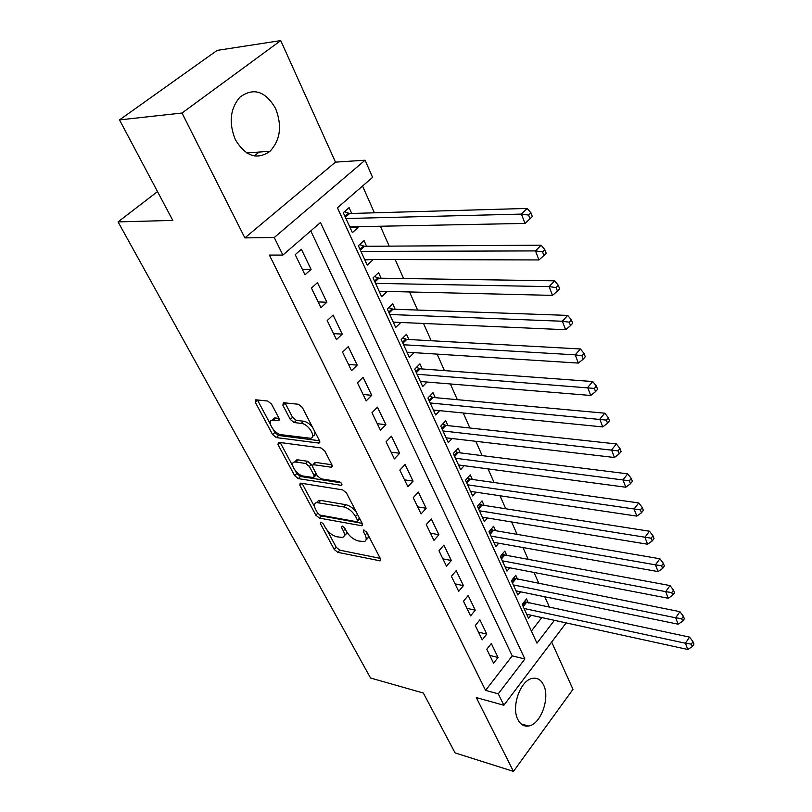 <?xml version="1.0" encoding="UTF-8"?>
<svg xmlns="http://www.w3.org/2000/svg" width="812" height="812" viewBox="0 0 812 812"><rect width="100%" height="100%" fill="white"/><g stroke="black" fill="none" stroke-linecap="round" stroke-linejoin="round"><path stroke-width="1.22" d="M320.953 522.055L320.314 523.496L334.25 549.47L337.782 552.343L380.148 560.838L380.473 558.849L366.689 532.154L363.593 530.053L363.35 531.525L365.156 535.017C366.851 538.62 366.496 540.833 364.091 541.634L358.234 540.934C353.443 539.574 349.556 536.438 346.572 531.505L344.755 528.054L342.207 525.993L341.507 527.455L343.324 530.896C345.059 534.489 344.735 536.681 342.38 537.453L336.747 536.773C332.098 535.453 328.271 532.357 325.287 527.485L323.46 524.085L320.953 522.055M235.399 139.715C245.549 156.432 257.099 160.268 270.061 151.245C280.363 139.979 282.231 125.769 275.644 108.615C265.443 91.005 253.506 87.209 239.824 97.237C230.1 108.909 228.629 123.069 235.399 139.715M517.894 719.594C520.441 724.527 523.984 726.669 528.5 726.019C540.64 724.669 550.343 697.995 543.583 685.013C540.995 679.745 537.28 677.533 532.439 678.375C520.512 680.04 510.931 706.876 517.894 719.594M271.512 404.082L267.706 401.026L255.719 399.808L255.313 402.346L272.619 434.603L276.334 437.587L318.984 443.098L319.451 440.642L302.277 407.38L298.369 404.254L283.347 402.722L282.88 405.3L290.32 419.479L294.137 422.544L301.333 423.397C308.499 423.884 316.883 437.688 310.428 438.267L281.338 434.714C274.446 434.197 266.113 420.646 272.406 420.108L278.546 420.646L278.963 418.16L271.512 404.082M119.506 119.902L217.149 50.395L280.739 40.6L182.01 113.03L119.506 119.902L172.794 220.407L118.065 221.899L370.556 678.02L423.346 693.032L455.085 752.907L513.468 771.4L476.309 697.599L503.866 705.252L498.253 693.834L485.586 690.383L269.381 255.069L282.87 255.069L274.253 237.51L365.085 160.218L372.586 177.351L337.437 207.801L536.955 643.175L554.413 620.327M182.01 113.03L244.869 237.896L274.253 237.51M300.734 483.15L300.176 483.15L299.851 485.353L315.878 515.234L319.461 518.137L361.939 525.78L362.304 523.659L346.44 492.925L342.674 489.89L300.734 483.15M294.665 475.68L278.019 444.651L278.374 442.286L320.963 447.93L324.8 451.005L331.925 464.799L331.489 467.164L330.91 467.164L313.016 464.626L312.62 466.941L317.289 475.832L321.024 478.836L339.061 481.638C341.547 482.876 342.339 484.125 341.426 485.363L298.308 478.633L294.665 475.68L296.786 473.538L295.101 470.381M513.468 771.4L572.978 689.347L551.673 642.048M357.737 226.69L358.112 227.522L350.124 227.675M351.738 213.465L349.089 207.628L343.283 212.693L352.388 232.628L358.112 227.522M372.606 259.505L364.852 259.931M366.618 246.28L364.04 240.606L358.366 245.721L367.217 265.108L372.809 259.952M387.08 291.427L379.194 291.315M381.092 278.201L378.585 272.68L373.043 277.846L381.65 296.705L387.121 291.508M395.17 309.27L392.734 303.891L387.314 309.098L395.698 327.449L400.793 322.465M408.883 339.507L406.507 334.28L401.209 339.517L409.37 357.392L414.069 352.652M422.23 368.963L419.926 363.867L414.739 369.145L422.687 386.542L427.031 382.046M435.242 397.657L432.989 392.683L427.924 398.002L435.668 414.952L439.698 410.659M447.919 425.62L445.727 420.778L440.764 426.107L448.305 442.631L452.061 438.541M460.272 452.873L458.13 448.153L453.279 453.512L460.637 469.62L464.139 465.702M472.32 479.456L470.239 474.847L465.479 480.227L472.655 495.939L475.933 492.184M484.084 505.379L482.044 500.892L477.385 506.292L484.388 521.619L487.454 518.005M495.553 530.683L493.564 526.298L488.997 531.708L495.827 546.669L498.72 543.198M506.739 555.367L504.8 551.094L500.334 556.524L507.003 571.13L509.713 567.781M517.67 579.484L515.782 575.302L511.387 580.742L517.904 595.003L520.472 591.775M486.794 649.255L493.574 663.211L498.04 657.476L491.321 643.52L486.794 649.255M475.284 625.534L482.226 639.836L486.784 634.101L479.892 619.81L475.284 625.534M463.479 601.235L470.595 615.892L475.253 610.167L468.189 595.521L463.479 601.235M451.391 576.327L458.678 591.349L463.429 585.635L456.202 570.623L451.391 576.327M438.987 550.79L446.468 566.187L451.32 560.493L443.9 545.096L438.987 550.79M426.27 524.593L433.943 540.396L438.896 534.712L431.284 518.919L426.27 524.593M413.227 497.726L421.093 513.935L426.148 508.261L418.353 492.062L413.227 497.726M399.829 470.138L407.908 486.774L413.075 481.12L405.066 464.505L399.829 470.138M386.076 441.819L394.378 458.902L399.656 453.279L391.435 436.206L386.076 441.819M371.957 412.74L380.473 430.279L385.883 424.676L377.438 407.147L371.957 412.74M357.453 382.848L366.202 400.874L371.734 395.302L363.055 377.296L357.453 382.848M342.542 352.134L351.535 370.668L357.199 365.126L348.277 346.622L342.542 352.134M327.206 320.557L336.452 339.609L342.248 334.108L333.082 315.076L327.206 320.557M311.432 288.077L320.953 307.677L326.881 302.216L317.451 282.647L311.432 288.077M485.586 690.383L512.23 655.873L310.773 230.902M311.077 269.411L301.374 249.264L295.203 254.653L304.997 274.821L311.077 269.411L302.328 269.32M549.551 607.508L544.791 596.779M538.995 583.706L533.991 572.45M528.176 559.336L522.938 547.511M517.102 534.357L511.59 521.964M505.744 508.769L499.969 495.756M494.102 482.521L488.042 468.879M482.155 455.613L475.812 441.312M469.904 428.005L463.256 413.014M457.339 399.677L450.366 383.954M444.438 370.607L437.13 354.123M431.192 340.746L423.519 323.47M417.581 310.062L409.542 291.955M403.594 278.546L395.17 259.566M389.212 246.137L380.392 226.243M374.423 212.815L362.548 186.049M531.403 631.056L541.807 617.577M528.348 603.022L526.501 598.941L522.197 604.392L528.551 618.318L530.977 615.212M157.518 191.591L118.065 221.899M244.869 237.896L335.478 162.126L280.739 40.6M335.478 162.126L365.085 160.218M498.253 693.834L524.877 658.989L320.476 222.498L282.87 255.069M566.157 622.895L503.866 705.252M512.23 655.873L524.877 658.989M498.04 657.476L489.788 655.416M486.784 634.101L478.491 632.142M475.253 610.167L466.91 608.31M463.429 585.635L455.055 583.889M451.32 560.493L442.905 558.849M438.896 534.712L430.441 533.19M426.148 508.261L417.662 506.871M413.075 481.12L404.549 479.862M399.656 453.279L391.1 452.152M385.883 424.676L377.286 423.712M371.734 395.302L363.106 394.5M357.199 365.126L348.531 364.486M342.248 334.108L333.559 333.641M326.881 302.216L318.162 301.932M259.13 152.067L254.268 155.914M344.41 535.26L344.389 535.281C346.206 534.763 346.825 533.311 346.257 530.916M366.171 539.391C368.08 538.803 368.668 537.199 367.958 534.601M327.094 530.185L336.249 547.298L339.781 550.171L380.219 558.362M319.42 514.859L321.522 515.975L362.142 523.334M302.044 483.363L314.589 506.81M317.563 513.052L320.08 515.092L356.752 521.72L357.493 520.228L355.565 516.493C352.499 511.398 348.531 508.2 343.669 506.901L316.609 502.567C314.102 503.349 313.767 505.632 315.614 509.408L317.563 513.052M357.727 521.202L359.807 518.817M356.458 512.331C353.271 508.16 349.708 505.612 345.76 504.688L343.669 506.901M316.558 502.577L318.7 500.395L320.649 500.405L345.76 504.688M292.797 466.068L280.201 442.52L278.019 444.651M331.905 464.768L315.726 462.434L314.417 463.753M341.02 482.815L300.43 476.471L298.308 478.633M295.994 462.048L294.594 462.048C288.707 462.708 296.776 475.406 303.475 476.106L313.665 477.598L314.031 475.324L309.352 466.464L305.627 463.459L295.994 462.048L298.156 459.886L296.756 459.897L294.786 461.855M314.396 476.857L316.548 474.411M298.156 459.886L307.778 461.287L312.234 465.662M296.786 473.538L300.43 476.471M272.487 420.037L274.629 417.967L279.054 418.342M312.65 436.064C314.68 435.608 315.34 434.014 314.63 431.294M312.691 427.548C309.89 423.925 306.845 421.814 303.576 421.205L301.333 423.397M285.002 402.853L292.553 417.307L296.37 420.372L303.576 421.205M273.157 429.355L274.821 432.471L278.526 435.445L319.502 440.743M257.434 399.951L270.345 424.097M526.714 614.278L687.794 649.478L685.399 643.226L689.561 637.115L524.308 601.722M691.327 644.119L692.271 646.626L693.935 644.18L692.981 641.673L691.327 644.119L685.399 643.226L524.055 608.472M692.271 646.626L687.794 649.478M689.561 637.115L692.981 641.673M516.016 590.862L678.132 624.195L675.675 617.77L679.928 611.68L513.478 578.154M681.674 618.673L682.648 621.251L684.343 618.805L683.369 616.227L681.674 618.673L675.675 617.77L513.306 584.924M682.648 621.251L678.132 624.195M679.928 611.68L683.369 616.227M505.064 566.888L668.215 598.251L665.698 591.654L670.032 585.564L504.709 555.002L502.395 554.017M671.768 592.557L672.772 595.206L674.498 592.76L673.503 590.121L671.768 592.557L665.698 591.654L502.283 560.808M672.772 595.206L668.215 598.251M670.032 585.564L673.503 590.121M493.848 542.335L658.035 571.597L655.446 564.827L659.882 558.757L493.513 530.327L491.037 529.292M661.597 565.741L662.633 568.461L664.389 566.025L663.363 563.305L661.597 565.741L655.446 564.827L490.996 536.103M662.633 568.461L658.035 571.597M659.882 558.757L663.363 563.305M482.358 517.173L647.58 544.233L644.921 537.28L649.448 531.221L482.034 505.064L479.384 503.968M651.153 538.204L652.209 540.985L654.015 538.559L652.96 535.768L651.153 538.204L479.435 510.789M652.209 540.985L647.58 544.233M649.448 531.221L652.96 535.768M470.574 491.382L636.831 516.117L634.101 508.962L638.729 502.932L470.26 479.161L467.438 478.014M640.414 509.895L641.5 512.758L643.348 510.342L642.262 507.47L640.414 509.895L467.59 484.835M641.5 512.758L636.831 516.117M638.729 502.932L642.262 507.47M458.506 464.951L625.788 487.22L622.977 479.862L627.717 473.853L458.201 452.619L455.187 451.401M629.381 480.795L630.498 483.749L632.386 481.333L631.269 478.39L629.381 480.795L455.441 458.242M630.498 483.749L625.788 487.22M627.717 473.853L631.269 478.39M446.123 437.841L614.43 457.501L611.548 449.939L616.389 443.951L445.839 425.386L442.621 424.118M618.033 450.883L619.18 453.908L621.109 451.502L619.972 448.478L618.033 450.883L442.976 430.959M619.18 453.908L614.43 457.501M616.389 443.951L619.972 448.478M433.415 410.03L602.758 426.929L599.784 419.154L604.737 413.196L433.151 397.464L429.71 396.124M606.361 420.098L607.549 423.214L609.518 420.829L608.34 417.713L606.361 420.098L430.187 402.965M607.549 423.214L602.758 426.929M604.737 413.196L608.34 417.713M420.383 381.498L590.73 395.474L587.675 387.466L592.75 381.549L420.139 368.81L416.454 367.4M594.343 388.42L595.561 391.628L597.581 389.252L596.373 386.045L594.343 388.42L417.074 374.251M595.561 391.628L590.73 395.474M592.75 381.549L596.373 386.045M407.005 352.205L578.357 363.086L575.211 354.844L580.407 348.967L406.771 339.396L402.833 337.914M581.981 355.808L583.229 359.107L585.3 356.752L584.051 353.443L581.981 355.808L575.211 354.844L403.605 344.765M583.229 359.107L578.357 363.086M580.407 348.967L584.051 353.443M393.262 322.131L565.619 329.733L562.371 321.247L567.7 315.401L393.049 309.189L388.836 307.636M569.232 322.212L570.531 325.612L572.653 323.267L571.364 319.867L569.232 322.212L562.371 321.247L389.77 314.488M570.531 325.612L565.619 329.733M567.7 315.401L571.364 319.867M379.153 291.234L552.485 295.375L549.135 286.616L554.606 280.83L378.96 278.171L374.433 276.547M556.108 287.59L557.438 291.102L559.61 288.778L558.291 285.266L556.108 287.59L549.135 286.616L375.57 283.378M557.438 291.102L552.485 295.375M554.606 280.83L558.291 285.266M364.649 259.485L538.945 259.942L535.494 250.918L541.096 245.183L364.476 246.29L359.625 244.585M542.568 251.903L543.938 255.516L546.171 253.212L544.801 249.599L542.568 251.903L535.494 250.918L360.964 251.405M543.938 255.516L538.945 259.942M541.096 245.183L544.801 249.599M349.749 226.842L524.988 223.412L521.426 214.094L527.181 208.43L349.596 213.526L344.379 211.739M528.602 215.078L530.023 218.814L532.307 216.54L530.906 212.805L528.602 215.078L521.426 214.094L345.953 218.54M530.023 218.814L524.988 223.412M527.181 208.43L530.906 212.805M321.501 522.238L320.314 523.496M364.568 530.206L363.35 531.525M342.715 526.156L341.507 527.455M345.191 528.886L343.324 530.896M367.075 532.905L365.156 535.017M380.686 559.356L379.366 560.838M339.781 550.171L337.782 552.343M336.249 547.298L334.25 549.47M362.568 524.329L361.238 525.78M321.522 515.975L319.461 518.137M317.715 513.306L315.878 515.234M301.841 483.333L299.851 485.353M359.452 518.127L357.493 520.228M357.524 514.392L355.565 516.493M320.649 500.405L318.558 502.577M332.27 465.773L330.91 467.164M315.726 462.434L313.564 464.616M341.933 484.378L340.989 485.363M315.98 473.335L314.031 475.324M311.503 464.281L309.352 466.464M307.778 461.287L305.627 463.459M279.379 419.418L278.11 420.646M275.786 417.967L273.553 420.108M296.37 420.372L294.137 422.544M292.553 417.307L290.32 419.479M285.144 403.128L282.88 405.3M319.827 441.738L318.466 443.098M278.526 435.445L276.334 437.587M274.821 432.471L272.619 434.603M257.577 400.225L255.313 402.346M526.338 602.595L523.192 606.584M525.323 602.23L522.715 605.539M515.65 579.078L512.453 583.057M514.635 578.723L511.976 582.021M504.709 555.002L501.451 558.971M503.684 554.647L500.974 557.946M493.513 530.327L490.174 534.296M492.478 529.992L489.707 533.271M482.034 505.064L478.623 509.012M480.988 504.729L478.166 508.007M470.26 479.161L466.788 483.099M469.214 478.836L466.342 482.105M458.201 452.619L454.659 456.537M457.156 452.294L454.212 455.552M445.839 425.386L442.215 429.294M444.773 425.082L441.769 428.32M433.151 397.464L429.457 401.351M432.085 397.169L429.01 400.397M420.139 368.81L416.353 372.678M419.063 368.526L415.927 371.734M406.771 339.396L402.904 343.232M405.695 339.122L402.488 342.309M393.049 309.189L389.1 313.006M391.963 308.936L388.684 312.102M378.96 278.171L374.921 281.957M377.864 277.927L374.515 281.064M364.476 246.29L360.345 250.045M363.38 246.066L359.949 249.172M349.596 213.526L345.354 217.24M348.49 213.312L344.968 216.398M270.061 151.245L246.838 152.991M528.5 726.019L521.06 723.888M380.777 560.138L380.148 560.838M362.629 525.039L361.939 525.78M318.7 500.395L316.609 502.567M332.281 466.342L331.489 467.164M315.168 462.434L313.016 464.626M341.953 484.805L341.426 485.363M296.756 459.897L294.594 462.048M279.369 419.855L278.546 420.646M274.629 417.967L272.406 420.108M319.827 442.256L318.984 443.098"/></g></svg>
